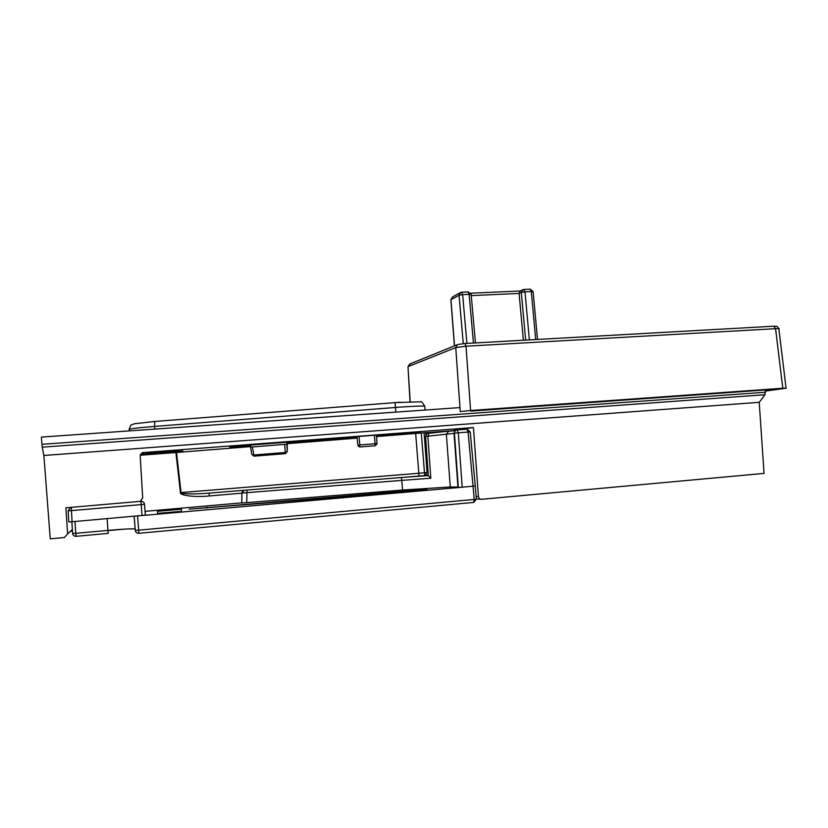 <?xml version="1.0" encoding="UTF-8"?>
<svg xmlns="http://www.w3.org/2000/svg" width="828" height="828" viewBox="0 0 828 828"><rect width="100%" height="100%" fill="white"/><g stroke="black" fill="none" stroke-linecap="round" stroke-linejoin="round"><path stroke-width="1.24" d="M421.286 432.992L424.091 432.796L427.082 472.571L424.723 475.614L421.286 432.992L376.554 436.563M162.805 452.15L182.864 451.001L141.422 454.199L162.805 452.15M250.708 446.002L229.708 447.172L251.194 445.029L397.388 433.396L420.293 432.092L376.512 435.994M765.372 389.957L764.968 394.718L759.224 402.315L764.047 473.399L481.554 499.294C479.795 499.253 478.76 498.332 478.429 496.51L473.44 427.548L457.573 429.887M357.127 437.536L287.223 443.104L291.528 442.763L290.907 441.873M424.723 475.614L209.163 493.115L209.173 495.972C195.325 497.4 179.614 495.589 180.452 492.629L175.898 452.543L140.222 455.245M175.898 452.543L176.519 452.502L181.063 492.556L180.452 492.629M357.178 438.105L287.223 443.673M250.78 446.582L176.519 452.502M425.944 434.814L425.789 432.733L424.091 432.796M425.789 432.733L427.652 432.609L427.714 433.427M428.376 433.344L448.445 431.036L427.652 432.609M448.445 431.036L451.974 430.922M456.57 430.032L451.953 430.715M764.968 394.718L42.28 447.172L43.874 455.483L50.249 538.831L64.387 537.538L67.637 533.884L65.867 507.802L140.274 501.364L142.695 497.97L140.191 455.876L142.292 452.626L473.44 427.548M459.975 407.583L41.4 437.091L41.949 444.315L765.527 392.234M43.874 455.483L759.224 402.315M42.28 447.172L41.949 444.315M525.666 340.111L521.319 292.45L519.104 293.495L520.067 291.042L522.685 289.79M519.104 293.495L523.368 340.236M209.163 493.115C195.48 494.378 180.152 494.068 181.063 492.556L418.823 473.264L415.646 433.448M412.623 491.294L427.062 489.607L411.619 490.445L189.136 509.158L412.623 491.294M140.325 501.354L140.936 501.302C142.965 501.323 144.155 502.306 144.507 504.242L145.366 515.161L72.077 521.754L68.776 521.94L68.155 510.835L71.446 510.617L72.077 521.754M178.724 509.261L181.415 509.199L181.56 511.321L157.599 513.37L157.455 511.238L178.734 509.375M241.724 502.865L145.055 511.342M137.562 515.958L138.659 530.179L474.247 499.45L468.099 432.061L470.211 431.937L475.262 485.964L462.2 487.206L458.319 487.423L454.417 433.168L458.288 432.806L462.2 487.206L142.043 515.554L141.195 504.604L144.507 504.252L145.355 515.14M430.798 478.211L428.304 475.593L425.582 436.418L427.859 436.18L430.798 478.211L401.766 480.385L402.532 490.031L450.266 486.967L458.308 487.061M470.211 431.916L467.002 429.173L468.099 432.061L458.288 432.806L457.211 429.918L467.002 429.173L457.211 429.918C455.4 430.249 454.469 431.326 454.417 433.158L458.319 487.423M402.532 490.031L241.786 503.031L241.9 493.043M475.272 485.995L476.359 499.139L474.247 499.45L473.606 502.441L138.856 533.304L138.659 530.179L135.274 530.365L134.177 516.258M428.304 475.593L401.476 477.487L401.766 480.385L241.9 493.064L241.745 503.02M428.262 475.438L409.156 476.866M246.754 502.751L246.992 490.041M181.415 509.199L157.506 511.3L157.651 513.432M470.583 410.512L460.254 411.557L455.752 347.584L466.029 346.218L470.583 410.512L782.791 388.249L786.082 388.239L765.455 391.075M470.821 411.102L769.905 389.636M765.403 390.361L769.926 389.729M782.791 388.249L775.577 328.675C778.9 328.478 780.007 328.612 778.9 329.068L786.062 388.073M407.987 366.794L410.202 401.663M284.656 444.346L250.532 447.11L251.857 454.479L253.782 455.007L285.536 452.471L287.285 451.539L287.212 442.162L287.295 451.55L285.381 453.651L284.656 444.346L286.85 444.222L287.264 451.633M359.021 436.449L359.838 444.957L357.841 445.143L357.034 436.604L357.851 445.143L359.559 446.944L357.841 445.143M162.661 452.254L146.266 453.827L178.072 451.374L162.661 452.254M287.026 442.173L286.85 444.222M250.594 445.081L250.843 447.058M293.143 441.686L291.528 442.763L293.153 441.686M376.461 435.062L376.978 443.611L374.97 443.746L375.125 445.743L360.014 446.954L358.286 446.209M376.978 443.611L375.125 445.743L376.947 444.139M374.453 435.217L374.97 443.746L359.838 444.957L359.569 446.954L375.125 445.764M250.532 447.11L251.857 454.479L254.061 456.156L252.333 446.923M428.086 472.457L418.823 473.264L418.937 476.079M428.211 474.361L426.389 475.417L428.273 475.22M426.389 475.417L424.94 475.582M143.337 452.388L140.387 454.562M241.869 493.167L209.173 495.972M67.637 533.884L72.367 529.537M476.131 496.396L478.429 496.51M480.726 499.243L476.338 498.984M71.798 531.234L72.471 531.131M396.446 434.41L396.374 433.468M463.276 343.63L459.043 295.254L450.949 299.736L454.51 345.835M473.44 343.04L469.134 294.333L462.645 294.633L466.93 343.403M519.104 293.443L471.256 295.606M535.706 339.542L531.297 291.539L524.983 291.829L529.371 339.904M461.631 292.222L462.645 294.633L459.043 295.254L460.616 292.47L461.589 292.243L460.616 292.47M460.213 292.698L452.502 297.014L450.877 299.881M524.01 289.458L530.137 289.189L531.297 291.539L533.139 291.849L537.507 339.449M524.983 291.829L523.834 289.469L522.913 289.676L521.319 292.45L524.983 291.829M461.786 292.222L468.11 291.942L469.134 294.333L471.173 294.644L475.438 342.927M72.46 530.903L71.518 531.317M142.902 453.123L141.878 453.361L142.292 452.626M454.448 433.334L427.859 436.18L429.07 433.251L455.783 430.405M144.507 504.252C144.155 502.306 142.965 501.323 140.936 501.302L140.843 501.137M140.936 501.302L141.195 504.604L71.446 510.617L71.363 507.336M74.986 521.495L75.772 533.325L72.626 533.449L71.85 521.775M457.946 486.999L454.034 433.427L454.862 430.57L448.497 431.326L446.375 434.4L450.266 486.967M454.417 433.168L454.437 433.168C454.5 431.305 455.421 430.229 457.211 429.918M411.692 491.377L411.619 490.445M206.928 508.113L206.845 507.181M134.095 516.258L135.274 530.365C135.626 532.321 136.817 533.304 138.856 533.304M107.122 518.649L107.909 530.406C124.283 528.978 133.349 528.523 135.088 529.061M241.786 503.031L241.942 493.064L244.115 490.279M76.124 536.316L75.772 533.325L107.909 530.406L108.178 533.377L76.124 536.316C74.116 536.306 72.957 535.354 72.626 533.449M124.179 529.144L107.93 530.624L124.231 529.144M473.699 502.43L476.359 499.18M70.597 507.398L68.155 510.824M241.9 493.064L244.043 490.279C242.946 490.683 242.231 491.604 241.879 493.053L241.879 493.053M465.067 343.516L773.797 326.201L465.025 343.506M773.797 326.201L775.577 328.675L466.029 346.218L464.922 343.516L458.474 344.386M457.625 344.572L455.752 347.584L408.142 366.597L410.502 363.854M142.106 454.013L161.677 453.009C185.938 451.188 188.091 450.256 162.764 452.181C137.417 454.344 137.055 454.624 161.677 452.999L182.191 450.97M425.085 410.046L424.774 406.569C425.644 405.803 418.016 405.937 401.89 406.993L395.484 407.469L394.987 402.615L400.297 402.232M424.743 406.237C422.425 402.367 421.028 400.887 420.552 401.808L394.987 402.615L155.229 421.431C154.681 421.711 154.474 423.367 154.629 426.41L154.815 429.09M292.626 441.728L291.073 442.669L287.223 442.98M129.261 430.891L129.178 429.546C129.303 428.842 137.79 427.797 154.629 426.41L395.484 407.469L395.846 412.106M454.427 345.866L450.867 299.777L452.502 297.014M533.118 291.673L530.334 289.179M523.834 289.469L522.913 289.676M470.666 293.215L520.15 291.001M471.153 294.499L468.286 291.932M429.07 433.251C428.335 434.1 427.248 431.491 425.582 436.418M457.511 344.614L409.756 364.009L407.987 366.669L410.046 401.673M773.983 326.191C778.248 326.667 775.712 325.114 778.817 328.612M129.168 429.38C130.162 426.296 131.021 424.754 131.755 424.733L134.643 423.708L155.229 421.431L394.987 402.615M291.539 442.763L287.223 443.104M254.061 456.156L285.37 453.651"/></g></svg>
